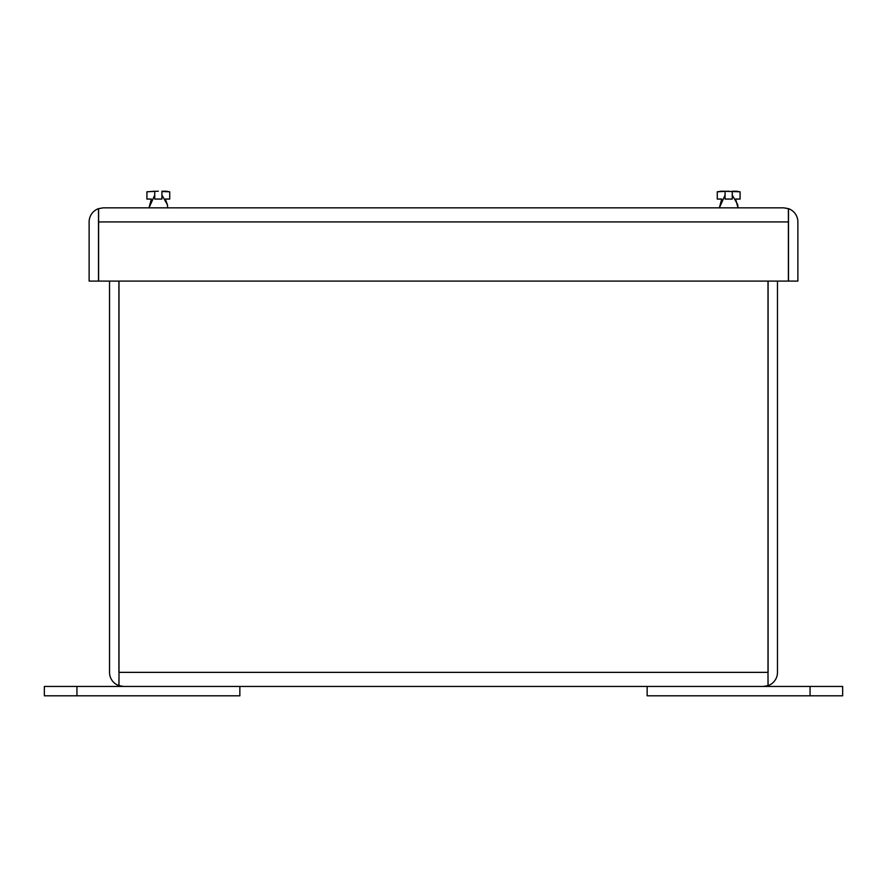 <?xml version="1.0" encoding="UTF-8"?>
<svg xmlns="http://www.w3.org/2000/svg" width="887" height="887" viewBox="0 0 887 887"><rect width="100%" height="100%" fill="white"/><g stroke="black" fill="none" stroke-linecap="round" stroke-linejoin="round"><path stroke-width="1.33" d="M728.67 191.182L717.273 191.792L721.696 191.182L740.08 191.792L732.252 191.537L732.252 195.062L737.751 204.697L737.984 207.846L735.645 199.054L740.08 199.054L740.08 191.847L736.665 191.226L732.252 191.226L732.252 199.054L725.089 199.054L725.089 191.226L717.273 191.847L717.273 199.054L721.708 199.054L719.357 207.846L725.089 195.062M788.499 208.656A14.081 14.081 0 0 1 797.879 221.927L797.879 281.09L788.499 281.09L788.499 208.656L783.809 207.846L103.191 207.846L98.501 208.656A14.081 14.081 0 0 0 89.121 221.927L89.121 281.09L98.501 281.09L98.501 208.656M384.459 207.846L313.233 207.846M622.918 207.846L573.9 207.846M103.191 207.846L98.612 208.656L98.612 221.927L788.388 221.927L788.388 208.656L783.809 207.846M788.388 221.927L788.388 281.09L98.612 281.09L98.612 221.927M98.501 221.927L98.612 220.952M788.388 220.952L788.499 221.927M239.856 695.818L44.35 695.818L44.35 686.438L239.856 686.438L239.856 695.818M810.064 686.438L842.65 686.438L842.65 695.818L647.144 695.818L647.144 686.438L810.064 686.438L810.064 695.818M767.998 281.09L767.998 685.629L763.408 686.438L123.592 686.438L119.002 685.629L119.002 281.09M123.592 686.438L118.902 685.629L119.002 673.333M763.408 686.438L768.098 685.629L767.998 673.333M777.478 281.09L777.478 672.357A14.081 14.081 0 0 1 768.098 685.629M118.902 685.629A14.081 14.081 0 0 1 109.522 672.357L109.522 281.09M118.902 281.09L118.902 672.357M768.098 281.09L768.098 672.357M751.932 207.846L705.409 207.846M169.727 191.792L161.911 191.537L161.911 195.062L167.41 204.697L167.643 207.846L167.41 204.697L165.292 199.054L169.727 199.054L169.727 191.847L166.324 191.226L161.911 191.226L161.911 199.054L154.748 199.054L154.748 191.226L146.92 191.847L146.92 199.054L151.355 199.054L149.016 207.846L154.748 195.062M161.911 197.191L161.911 194.12M76.936 695.818L76.936 686.438M767.998 672.357L119.002 672.357M158.329 191.182L146.92 191.792L158.329 191.182"/></g></svg>
